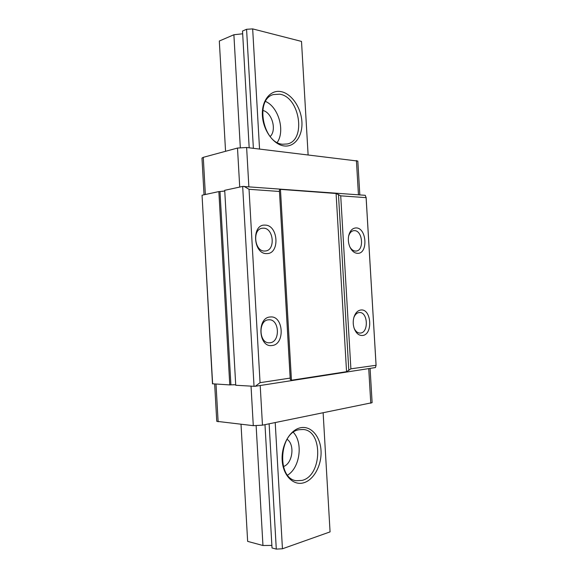 <?xml version="1.0" encoding="UTF-8"?>
<svg xmlns="http://www.w3.org/2000/svg" width="578" height="578" viewBox="0 0 578 578"><rect width="100%" height="100%" fill="white"/><g stroke="black" fill="none" stroke-linecap="round" stroke-linejoin="round"><path stroke-width="0.87" d="M357.601 253.337C354.487 253.2 351.951 251.141 349.986 247.174C348.397 243.548 347.956 239.783 348.664 235.882C349.914 230.738 352.392 228.079 356.099 227.927C366.763 227.689 368.316 253.872 357.601 253.337M349.871 246.914C351.438 249.609 353.346 250.996 355.6 251.083L356.077 251.062C364.378 250.657 362.709 230.376 354.386 230.636L353.685 230.673C351.279 231.099 349.582 232.948 348.599 236.207M362.457 335.493C358.866 335.645 356.12 333.325 354.235 328.535C352.999 324.814 352.891 321.057 353.924 317.286C355.369 312.857 357.71 310.422 360.947 309.996C371.56 308.609 373.121 334.879 362.457 335.493M354.148 328.275C355.593 331.389 357.544 332.986 360.007 333.08L360.441 333.051C368.93 332.61 367.904 311.759 359.429 312.525L359.227 312.532C356.857 312.828 355.058 314.519 353.837 317.597M271.963 345.528C258.424 347.783 256.683 317.271 270.331 316.982C283.617 315.328 285.308 344.669 271.963 345.528M268.618 319.807C258.077 320.017 258.706 343.404 269.254 342.805L269.933 342.768C280.518 342.154 279.506 318.955 268.943 319.786L268.618 319.807M263.373 228.166L262.267 228.231C252.044 229.141 254.443 251.676 264.681 251.04L265.432 250.996C275.706 250.31 273.69 227.905 263.373 228.166M266.696 253.569C253.092 254.349 251.358 223.946 265.064 225.124C278.408 224.914 280.099 254.147 266.696 253.569M359.819 194.909L357.818 161.067L246.625 147.498L237.5 148.055L203.275 157.339L201.975 158.083L204.034 194.786M242.666 186.419L224.712 190.314L235.737 385.259L254.038 386.306L242.666 186.419L365.245 195.313L366.112 197.647L340.717 195.841L336.085 193.486L280.453 189.374L279.391 190.14L290.17 378.091L260.057 382.679L249.031 189.302L279.42 191.47M370.086 368.388L372.116 402.678L262.463 425.17L253.287 425.668L216.757 421.319L214.662 384.052M230.911 384.84L229.769 384.919L218.86 191.578L219.994 191.528L230.911 384.84L235.708 384.767M229.769 384.919L212.487 383.785L202.047 195.22L212.632 383.937M219.994 191.528L224.748 190.978M290.17 378.091L290.308 379.508L291.457 380.245L346.554 371.69L350.889 368.829L376.083 365.282L366.12 197.38M260.057 382.679L255.31 386.27L375.454 367.55L376.083 365.282M243.923 186.304L249.031 189.302M366.112 197.647L376.047 364.993M255.31 386.27L254.038 386.306M218.86 191.578L202.047 195.22M340.717 195.841L350.889 368.829M235.708 384.825L233.555 384.702M224.741 190.899L222.624 191.361M300.466 427.763C290.055 429.822 281.219 445.089 282.165 460.218C282.96 475.391 293.284 485.917 303.645 482.803C314.02 479.913 321.924 464.849 321.021 450.544C320.255 436.209 310.863 425.48 300.466 427.763M299.101 429.714C279.102 432.438 276.414 478.671 296.348 480.723L302.027 480.426C322.286 475.839 323.181 430.516 303.204 429.497L299.101 429.714M281.045 91.627C270.461 89.445 261.451 100.615 262.39 115.578C263.171 130.512 273.647 144.796 284.181 145.952C294.737 147.325 302.8 135.982 301.904 121.828C301.152 107.703 291.623 93.6 281.045 91.627M279.723 94.185L273.452 94.554C254.602 99.156 262.896 143.25 282.613 144.233L287.345 143.965C306.398 140.302 299.866 96.902 279.723 94.185M253.374 148.3L246.575 29.29L242.514 31.039L249.183 147.802M264.984 424.657L272.021 547.951L276.291 549.1L269.124 423.819M256.141 425.776L262.954 545.509L271.877 545.415M240.311 147.556L233.888 34.752L242.673 33.784M275.215 422.583L282.447 548.782L330.067 531.89L323.138 412.887M308.11 154.81L301.506 41.421L252.665 28.9L259.544 149.03M233.888 34.752L219.315 41.024L225.557 151.299M241.019 424.31L247.644 541.376L262.954 545.509M246.575 29.29L252.665 28.9M282.447 548.782L276.291 549.1M270.186 136.502C277.043 130.144 271.971 112.19 262.715 110.441M277.23 142.47C285.279 130.939 278.596 107.06 265.533 101.446M283.379 466.569C292.62 463.686 295.156 444.525 287.085 439.302M287.584 475.138C300.011 467.725 303.255 442.64 293.342 432.351M346.554 371.69L336.085 193.486M338.462 194.446L348.816 370.484M280.453 189.374L291.457 380.245M290.308 379.508L279.391 190.14M370.78 403.242L368.728 368.598M262.463 425.17L260.201 385.504M253.287 425.668L251.04 386.14M218.13 421.781L216.013 384.132M203.275 157.339L205.363 194.504M237.5 148.055L239.718 187.055M246.625 147.498L248.858 186.672M356.416 160.554L358.447 194.808"/></g></svg>
